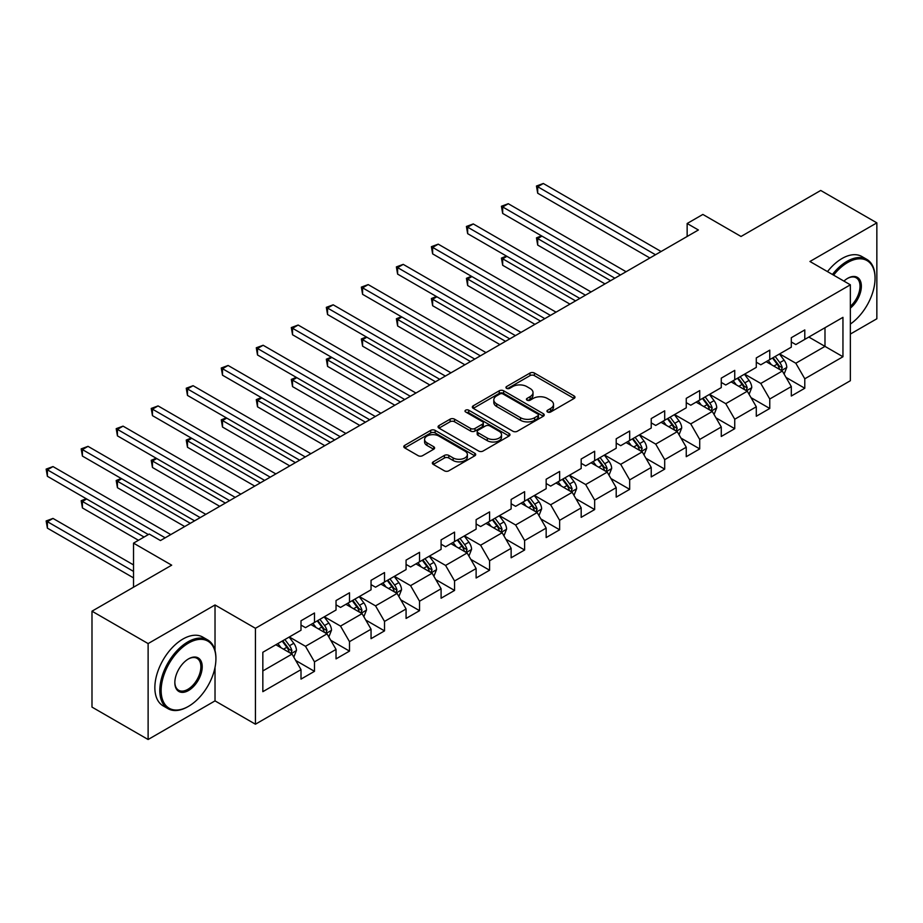 <?xml version="1.0" encoding="UTF-8"?>
<svg xmlns="http://www.w3.org/2000/svg" width="923" height="923" viewBox="0 0 923 923"><rect width="100%" height="100%" fill="white"/><g stroke="black" fill="none" stroke-linecap="round" stroke-linejoin="round"><path stroke-width="1.38" d="M547.57 412.004A2.181 1.258 0 0 0 550.65 412.004L574.071 398.482A3.115 1.8 0 0 0 574.983 397.213A3.115 1.8 0 0 0 574.071 395.944L534.405 373.042A3.115 1.8 0 0 0 529.998 373.042L506.577 386.564A2.181 1.258 0 0 0 505.942 387.452A2.181 1.258 0 0 0 506.577 388.341A2.181 1.258 0 0 0 509.669 388.341L512.692 386.587A9.968 5.757 0 0 1 526.802 386.587L530.102 388.502A9.968 5.757 0 0 1 533.021 392.575A9.968 5.757 0 0 1 530.102 396.648L527.079 398.39A2.181 1.258 0 0 0 526.433 399.278A2.181 1.258 0 0 0 527.079 400.178A2.181 1.258 0 0 0 530.16 400.178L533.194 398.424A9.968 5.757 0 0 1 547.293 398.424L550.604 400.328A9.968 5.757 0 0 1 553.523 404.401A9.968 5.757 0 0 1 550.604 408.474L547.57 410.227A2.181 1.258 0 0 0 546.935 411.116A2.181 1.258 0 0 0 547.57 412.004L547.57 410.227M433.256 461.846A3.115 1.8 0 0 0 432.345 463.115A3.115 1.8 0 0 0 433.256 464.384L444.39 470.811A3.115 1.8 0 0 0 448.797 470.811L474.791 455.8A3.115 1.8 0 0 0 475.703 454.531A3.115 1.8 0 0 0 474.791 453.262L435.125 430.36A3.115 1.8 0 0 0 430.718 430.36L404.724 445.371A3.115 1.8 0 0 0 403.801 446.64A3.115 1.8 0 0 0 404.724 447.909L418.165 455.674A3.115 1.8 0 0 0 422.572 455.674L433.695 449.247A3.115 1.8 0 0 0 434.606 447.978A3.115 1.8 0 0 0 433.695 446.709L427.026 442.855A8.342 4.811 0 0 1 424.592 439.452A8.342 4.811 0 0 1 429.737 435.01A8.342 4.811 0 0 1 438.817 436.048L464.938 451.128A8.342 4.811 0 0 1 467.373 454.531A8.342 4.811 0 0 1 462.227 458.973A8.342 4.811 0 0 1 453.147 457.935L448.797 455.42A3.115 1.8 0 0 0 444.39 455.42L433.256 461.846L433.256 464.384M850.36 334.068L876.85 318.77L876.85 222.858L820.72 190.461L741.031 236.473L702.865 214.436L687.15 223.504L698.376 229.989L160.464 540.543L149.238 534.059L133.523 543.139L133.523 587.201M215.024 650.496L215.024 604.969L148.118 643.585L91.988 611.188L171.69 565.176L133.523 543.139M215.024 604.969L255.429 628.298L850.36 284.815L850.36 380.726L255.429 724.209L255.429 628.298M876.85 222.858L809.944 261.486L850.36 284.815M512.923 431.249A3.115 1.8 0 0 0 517.33 431.249L543.324 416.238A3.115 1.8 0 0 0 544.235 414.958A3.115 1.8 0 0 0 543.324 413.689L503.658 390.787A3.115 1.8 0 0 0 499.251 390.787L473.257 405.797A3.115 1.8 0 0 0 472.334 407.078A3.115 1.8 0 0 0 473.257 408.347L512.923 431.249M466.519 412.477A2.181 1.258 0 0 1 468.734 412.789L468.734 410.193L509.058 433.475A3.115 1.8 0 0 1 509.969 434.745A3.115 1.8 0 0 1 509.058 436.014L483.064 451.035A3.115 1.8 0 0 1 478.656 451.035L438.99 428.134L450.112 421.753L450.112 419.157L438.99 425.584A3.115 1.8 0 0 0 438.067 426.853A3.115 1.8 0 0 0 438.99 428.134L438.99 425.584M450.112 421.753A3.115 1.8 0 0 1 454.52 421.753L454.52 419.157A3.115 1.8 0 0 0 450.112 419.157M454.52 419.157L470.603 428.445A3.115 1.8 0 0 0 475.01 428.445L482.394 424.188A3.115 1.8 0 0 0 483.306 422.919A3.115 1.8 0 0 0 482.394 421.638L465.654 411.97A2.181 1.258 0 0 1 465.007 411.081A2.181 1.258 0 0 1 466.357 409.916A2.181 1.258 0 0 1 468.734 410.193M148.118 643.585L148.118 739.508L91.988 707.099L91.988 611.188M295.729 660.499L314.478 671.333L314.478 661.86L336.03 649.423L336.03 658.884L349.494 651.107L349.494 641.647L371.046 629.198L371.046 638.67L384.522 630.882L384.522 621.421L406.074 608.984L406.074 618.445L419.538 610.668L419.538 601.208L441.09 588.759L441.09 598.219L454.566 590.443L454.566 580.982L476.118 568.545L476.118 578.006L489.582 570.229L489.582 560.769L511.134 548.32L511.134 557.78L524.61 550.004L524.61 540.543L546.162 528.106L546.162 537.567L559.626 529.79L559.626 520.33L581.178 507.881L581.178 517.341L594.654 509.565L594.654 500.104L616.206 487.667L616.206 497.128L629.671 489.352L629.671 479.891L651.223 467.442L651.223 476.903L664.698 469.126L664.698 459.666L686.25 447.228L686.25 456.689L699.715 448.913L699.715 439.452L721.267 427.003L721.267 436.464L734.743 428.687L734.743 419.227L756.295 406.778L756.295 416.25L769.759 408.474L769.759 399.001L791.311 386.564L791.311 396.025L804.787 388.248L804.787 378.788L842.953 356.751L842.953 317.35L824.989 327.723L824.989 346.379L842.953 356.751M314.478 671.333L301.002 679.109L301.002 669.636L262.836 691.673L262.836 652.273L301.002 630.236L301.002 620.775L314.478 612.999L314.478 622.46L336.03 610.022L336.03 600.561L349.494 592.785L349.494 602.246L371.046 589.797L371.046 580.336L384.522 572.56L384.522 582.021L406.074 569.583L406.074 560.111L419.538 552.335L419.538 561.807L441.09 549.358L441.09 539.897L454.566 532.121L454.566 541.582L476.118 529.144L476.118 519.672L489.582 511.896L489.582 521.357L511.134 508.919L511.134 499.458L524.61 491.682L524.61 501.143L546.162 488.694L546.162 479.233L559.626 471.457L559.626 480.918L581.178 468.48L581.178 459.019L594.654 451.243L594.654 460.704L616.206 448.255L616.206 438.794L629.671 431.018L629.671 440.479L651.223 428.041L651.223 418.581L664.698 410.804L664.698 420.265L686.25 407.816L686.25 398.355L699.715 390.579L699.715 400.04L721.267 387.602L721.267 378.142L734.743 370.365L734.743 379.826L756.295 367.377L756.295 357.916L769.759 350.14L769.759 359.601L791.311 347.163L791.311 337.703L804.787 329.926L804.787 339.387L842.953 317.35M310.878 624.536L327.042 633.87L305.49 646.308L289.326 636.974M301.002 625.056L305.49 627.652L314.478 622.46M305.49 646.308L314.478 661.86M327.042 633.87L336.03 649.423M345.906 604.311L362.07 613.645L340.518 626.094L324.354 616.76M336.03 604.83L340.518 607.426L349.494 602.246M340.518 626.094L349.494 641.647M362.07 613.645L371.046 629.198M380.922 584.097L397.086 593.431L375.534 605.869L359.37 596.535M371.046 584.617L375.534 587.201L384.522 582.021M375.534 605.869L384.522 621.421M397.086 593.431L406.074 608.984M415.95 563.872L432.114 573.206L410.562 585.655L394.398 576.321M406.074 564.391L410.562 566.987L419.538 561.807M410.562 585.655L419.538 601.208M432.114 573.206L441.09 588.759M450.966 543.659L467.13 552.992L445.578 565.43L429.414 556.096M441.09 544.178L445.578 546.762L454.566 541.582M445.578 565.43L454.566 580.982M467.13 552.992L476.118 568.545M485.994 523.433L502.158 532.767L480.606 545.216L464.442 535.882M476.118 523.952L480.606 526.548L489.582 521.357M480.606 545.216L489.582 560.769M502.158 532.767L511.134 548.32M521.01 503.22L537.174 512.553L515.622 524.991L499.458 515.657M511.134 503.739L515.622 506.323L524.61 501.143M515.622 524.991L524.61 540.543M537.174 512.553L546.162 528.106M556.038 482.994L572.202 492.328L550.65 504.777L534.486 495.443M546.162 483.514L550.65 486.109L559.626 480.918M550.65 504.777L559.626 520.33M572.202 492.328L581.178 507.881M591.055 462.781L607.219 472.115L585.667 484.552L569.503 475.218M581.178 463.3L585.667 465.884L594.654 460.704M585.667 484.552L594.654 500.104M607.219 472.115L616.206 487.667M626.082 442.555L642.246 451.889L620.694 464.327L604.53 455.004M616.206 443.075L620.694 445.671L629.671 440.479M620.694 464.327L629.671 479.891M642.246 451.889L651.223 467.442M661.099 422.342L677.263 431.664L655.711 444.113L639.547 434.779M651.223 422.849L655.711 425.445L664.698 420.265M655.711 444.113L664.698 459.666M677.263 431.664L686.25 447.228M696.127 402.116L712.291 411.45L690.739 423.888L674.575 414.565M686.25 402.636L690.739 405.232L699.715 400.04M690.739 423.888L699.715 439.452M712.291 411.45L721.267 427.003M731.143 381.891L747.307 391.225L725.755 403.674L709.591 394.34M721.267 382.41L725.755 385.006L734.743 379.826M725.755 403.674L734.743 419.227M747.307 391.225L756.295 406.778M766.171 361.678L782.335 371.011L760.783 383.449L744.619 374.115M756.295 362.197L760.783 364.793L769.759 359.601M760.783 383.449L769.759 399.001M782.335 371.011L791.311 386.564M808.825 337.045L824.989 346.379L795.811 363.235L779.635 353.901M791.311 341.971L795.811 344.567L804.787 339.387M795.811 363.235L804.787 378.788M148.118 739.508L215.024 700.88L255.429 724.209M687.15 223.504L687.15 236.473M262.836 670.94L292.026 654.084L275.862 644.75M292.026 654.084L301.002 669.636M786.038 377.426L804.787 388.248M751.022 397.651L769.759 408.474M715.994 417.865L734.743 428.687M680.978 438.09L699.715 448.913M645.95 458.304L664.698 469.126M610.934 478.529L629.671 489.352M575.906 498.743L594.654 509.565M540.89 518.968L559.626 529.79M505.862 539.182L524.61 550.004M470.834 559.407L489.582 570.229M435.818 579.621L454.566 590.443M400.79 599.846L419.538 610.668M365.773 620.06L384.522 630.882M330.746 640.285L349.494 651.107M215.024 700.88L215.024 667.433M548.447 412.316L550.604 411.07A9.968 5.757 0 0 0 553.523 406.997L553.523 404.401M533.021 392.575L533.021 395.159A9.968 5.757 0 0 1 530.102 399.232L527.944 400.478M574.071 395.944L574.071 398.482L534.405 375.638A3.115 1.8 0 0 0 529.998 375.638L507.454 388.652M543.289 416.261L503.658 393.383A3.115 1.8 0 0 0 499.251 393.383L473.291 408.37L473.257 405.797M537.821 415.858A2.181 1.258 0 0 0 538.455 414.958A2.181 1.258 0 0 0 537.821 414.069L503 393.971A2.181 1.258 0 0 0 499.92 393.971L496.724 395.817A9.968 5.757 0 0 0 493.805 399.89A9.968 5.757 0 0 0 496.724 403.962L520.514 417.704A9.968 5.757 0 0 0 534.625 417.704L537.821 415.858L537.821 418.442A2.181 1.258 0 0 0 538.455 417.554L538.455 414.958M493.805 399.89L493.805 402.474A9.968 5.757 0 0 0 496.724 406.547L496.724 403.962M537.821 418.442L534.625 420.288A9.968 5.757 0 0 1 520.514 420.288L496.724 406.547M454.52 421.753L470.603 431.041A3.115 1.8 0 0 0 475.01 431.041L482.394 426.784A3.115 1.8 0 0 0 483.306 425.503L483.306 422.919M468.734 412.789L509.023 436.037M487.298 438.09A8.342 4.811 0 0 0 496.389 439.129A8.342 4.811 0 0 0 501.535 434.687A8.342 4.811 0 0 0 499.089 431.283L489.894 425.964A3.115 1.8 0 0 0 485.486 425.964L478.102 430.233A3.115 1.8 0 0 0 477.191 431.502A3.115 1.8 0 0 0 478.102 432.772L487.298 438.09L487.298 440.675A8.342 4.811 0 0 0 496.389 441.725A8.342 4.811 0 0 0 501.535 437.271L501.535 434.687M477.191 431.502L477.191 434.098A3.115 1.8 0 0 0 478.102 435.368L478.102 432.772M487.298 440.675L478.102 435.368M467.373 454.531L467.373 457.127A8.342 4.811 0 0 1 462.227 461.569A8.342 4.811 0 0 1 453.147 460.531L448.797 458.016A3.115 1.8 0 0 0 444.39 458.016L433.302 464.419M424.592 439.452L424.592 442.048A8.342 4.811 0 0 0 427.026 445.451L427.026 442.855M433.66 449.27L427.026 445.451M474.757 455.824L435.125 432.945A3.115 1.8 0 0 0 430.718 432.945L404.759 447.943M784.112 374.08L786.777 367.354A8.411 4.857 -120 0 0 784.089 360.189L779.462 354.005M771.386 364.689L768.236 360.489M541.963 236.115L537.694 238.584L537.694 245.068L604.98 283.903M781.031 370.261L782.243 367.712A8.411 4.857 -120 0 0 779.831 362.647L775.193 356.463M773.082 357.686L778.227 364.55A4.28 2.469 60 0 1 779.012 365.843L782.243 367.712M772.505 358.02L777.131 364.204A8.411 4.857 60 0 1 779.543 369.269M537.694 245.068L536.459 237.869L610.588 280.673M536.459 237.869L541.466 235.838M655.492 254.748L537.694 186.734L543.312 183.492L661.099 251.506M649.884 257.99L537.694 193.219L537.694 186.734L536.459 186.019L543.312 183.492M537.694 193.219L536.459 186.019M850.36 324.065A38.731 22.36 120 0 0 875.05 278.331A38.731 22.36 120 0 0 847.66 262.524A38.731 22.36 120 0 0 833.596 275.135M832.431 274.466A39.689 22.913 -60 0 1 846.991 261.359A39.689 22.913 -60 0 1 866.835 259.386A39.689 22.913 -60 0 1 875.05 277.558A39.689 22.913 -60 0 1 875.05 277.95M843.922 281.1A19.371 11.18 -60 0 1 847.66 278.331L847.66 278.331A19.371 11.18 -60 0 1 861.297 284.722A19.371 11.18 -60 0 1 850.36 308.097M827.493 271.616A39.689 22.913 -60 0 1 842.053 258.498A39.689 22.913 -60 0 1 861.897 256.536L866.835 259.386M850.36 306.344A18.414 10.626 120 0 0 859.567 290.387A18.414 10.626 120 0 0 856.198 277.811A18.414 10.626 120 0 0 847.326 278.538M187.854 706.706L188.534 706.326A38.731 22.36 120 0 0 215.913 658.884A38.731 22.36 120 0 0 188.534 643.066A38.731 22.36 120 0 0 161.144 690.508A38.731 22.36 120 0 0 188.534 706.326L187.854 706.706A39.689 22.913 -60 0 1 168.009 708.679A39.689 22.913 -60 0 1 161.929 676.871A39.689 22.913 -60 0 1 187.854 641.9A39.689 22.913 -60 0 1 207.698 639.939A39.689 22.913 -60 0 1 215.913 658.111A39.689 22.913 -60 0 1 215.913 658.503M188.534 690.508A19.371 11.18 -60 0 1 174.839 682.605A19.371 11.18 -60 0 1 188.534 658.884L188.534 658.884A19.371 11.18 -60 0 1 202.218 666.787A19.371 11.18 -60 0 1 188.534 690.508M174.839 682.212A18.414 10.626 120 0 0 178.647 690.254A18.414 10.626 120 0 0 187.854 689.343A18.414 10.626 120 0 0 199.887 673.121A18.414 10.626 120 0 0 197.061 658.364A18.414 10.626 120 0 0 188.188 659.08M168.009 708.679L163.071 705.83A39.689 22.913 -60 0 1 156.991 674.021A39.689 22.913 -60 0 1 182.916 639.051A39.689 22.913 -60 0 1 202.76 637.089L207.698 639.939M749.084 394.306L751.76 387.579A8.411 4.857 -120 0 0 749.072 380.414L744.434 374.219M736.358 384.903L733.208 380.703M506.935 256.34L502.677 258.798L502.677 265.282L569.952 304.129M746.015 390.475L747.215 387.937A8.411 4.857 -120 0 0 744.803 382.872L740.177 376.688M738.065 377.899L743.211 384.764A4.28 2.469 60 0 1 743.984 386.068L747.215 387.937M737.477 378.245L742.115 384.43A8.411 4.857 60 0 1 744.526 389.483M502.677 265.282L501.443 258.094L575.571 300.886M501.443 258.094L506.45 256.052M714.067 414.519L716.733 407.793A8.411 4.857 -120 0 0 714.044 400.628L709.418 394.444M701.342 405.128L698.192 400.928M471.918 276.554L467.649 279.023L467.649 285.507L534.936 324.342M710.987 410.7L712.187 408.151A8.411 4.857 -120 0 0 709.787 403.097L705.149 396.902M703.038 398.125L708.183 404.989A4.28 2.469 60 0 1 708.968 406.293L712.187 408.151M702.461 398.459L707.087 404.643A8.411 4.857 60 0 1 709.499 409.708M467.649 285.507L466.415 278.308L540.543 321.112M466.415 278.308L471.422 276.277M620.464 274.962L502.677 206.96L508.285 203.718L626.082 271.72M614.856 278.204L502.677 213.432L502.677 206.96L501.443 206.244L508.285 203.718M502.677 213.432L501.443 206.244M585.447 295.187L467.649 227.173L473.268 223.931L591.055 291.945M579.829 298.429L467.649 233.657L467.649 227.173L466.415 226.458L473.268 223.931M467.649 233.657L466.415 226.458M679.04 434.745L681.716 428.018A8.411 4.857 -120 0 0 679.028 420.853L674.39 414.669M666.314 425.341L663.164 421.142M436.891 296.779L432.633 299.237L432.633 305.721L499.908 344.567M675.971 430.914L677.17 428.376A8.411 4.857 -120 0 0 674.759 423.311L670.133 417.127M668.021 418.338L673.155 425.203A4.28 2.469 60 0 1 673.94 426.507L677.17 428.376M667.433 418.684L672.071 424.868A8.411 4.857 60 0 1 674.471 429.933M432.633 305.721L431.399 298.533L505.527 341.325M431.399 298.533L436.406 296.491M644.023 454.958L646.688 448.232A8.411 4.857 -120 0 0 644 441.067L639.374 434.883M631.297 445.567L628.148 441.367M401.874 317.004L397.605 319.462L397.605 325.946L464.892 364.793M640.943 451.139L642.143 448.59A8.411 4.857 -120 0 0 639.743 443.536L635.105 437.352M632.993 438.563L638.139 445.428A4.28 2.469 60 0 1 638.912 446.732L642.143 448.59M632.417 438.898L637.043 445.082A8.411 4.857 60 0 1 639.454 450.147M397.605 325.946L396.371 318.747L470.499 361.551M396.371 318.747L401.378 316.716M608.995 475.183L611.672 468.457A8.411 4.857 -120 0 0 608.984 461.292L604.346 455.108M596.27 465.78L593.12 461.581M366.846 337.218L362.589 339.687L362.589 346.16L429.864 385.006M605.926 471.353L607.126 468.815A8.411 4.857 -120 0 0 604.715 463.75L600.088 457.566M597.977 458.789L603.111 465.642A4.28 2.469 60 0 1 603.896 466.946L607.126 468.815M597.389 459.123L602.027 465.307A8.411 4.857 60 0 1 604.427 470.372M362.589 346.16L361.355 338.972L435.483 381.764M361.355 338.972L366.362 336.93M550.42 315.401L432.633 247.399L438.24 244.157L556.038 312.159M544.812 318.643L432.633 253.871L432.633 247.399L431.399 246.683L438.24 244.157M432.633 253.871L431.399 246.683M515.403 335.626L397.605 267.612L403.224 264.37L521.01 332.384M509.784 338.868L397.605 274.096L397.605 267.612L396.371 266.897L403.224 264.37M397.605 274.096L396.371 266.897M480.375 355.84L362.589 287.838L368.196 284.596L485.994 352.609M474.768 359.082L362.589 294.322L362.589 287.838L361.355 287.122L368.196 284.596M362.589 294.322L361.355 287.122M573.979 495.397L576.644 488.671A8.411 4.857 -120 0 0 573.956 481.506L569.329 475.322M561.253 486.006L558.103 481.806M331.83 357.443L327.561 359.901L327.561 366.385L394.848 405.232M570.899 491.578L572.098 489.028A8.411 4.857 -120 0 0 569.699 483.975L565.061 477.791M562.949 479.002L568.095 485.867A4.28 2.469 60 0 1 568.868 487.171L572.098 489.028M562.372 479.337L566.999 485.533A8.411 4.857 60 0 1 569.41 490.586M327.561 366.385L326.327 359.185L400.455 401.99M326.327 359.185L331.334 357.155M445.359 376.065L327.561 308.051L333.18 304.809L450.966 372.823M439.74 379.307L327.561 314.535L327.561 308.051L326.327 307.347L333.18 304.809M327.561 314.535L326.327 307.347M538.951 515.622L541.628 508.896A8.411 4.857 -120 0 0 538.94 501.731L534.302 495.547M526.225 506.231L523.076 502.02M296.802 377.657L292.545 380.126L292.545 386.599L359.82 425.445M535.882 511.792L537.082 509.254A8.411 4.857 -120 0 0 534.671 504.189L530.044 498.005M527.933 499.228L533.067 506.081A4.28 2.469 60 0 1 533.852 507.385L537.082 509.254M527.345 499.562L531.983 505.746A8.411 4.857 60 0 1 534.382 510.811M292.545 386.599L291.31 379.411L365.439 422.203M291.31 379.411L296.318 377.369M410.331 396.279L292.545 328.276L298.152 325.034L415.95 393.048M404.724 399.521L292.545 334.761L292.545 328.276L291.31 327.561L298.152 325.034M292.545 334.761L291.31 327.561M503.935 535.836L506.6 529.11A8.411 4.857 -120 0 0 503.912 521.945L499.285 515.761M491.209 526.445L488.059 522.245M261.786 397.882L257.517 400.34L257.517 406.824L324.804 445.671M500.854 532.017L502.054 529.467A8.411 4.857 -120 0 0 499.655 524.414L495.016 518.23M492.905 519.441L498.051 526.306A4.28 2.469 60 0 1 498.824 527.61L502.054 529.467M492.328 519.776L496.955 525.972A8.411 4.857 60 0 1 499.366 531.025M257.517 406.824L256.282 399.624L330.411 442.429M256.282 399.624L261.29 397.594M375.315 416.504L257.517 348.49L263.136 345.26L380.922 413.262M369.696 419.746L257.517 354.974L257.517 348.49L256.282 347.786L263.136 345.26M257.517 354.974L256.282 347.786M468.907 556.061L471.584 549.335A8.411 4.857 -120 0 0 468.896 542.17L464.257 535.986M456.181 546.67L453.031 542.459M226.758 418.096L222.501 420.565L222.501 427.037L289.776 465.884M465.838 552.242L467.038 549.693A8.411 4.857 -120 0 0 464.627 544.628L460 538.444M457.889 539.667L463.023 546.52A4.28 2.469 60 0 1 463.808 547.824L467.038 549.693M457.3 540.001L461.938 546.185A8.411 4.857 60 0 1 464.338 551.25M222.501 427.037L221.266 419.85L295.395 462.642M221.266 419.85L226.273 417.819M340.287 436.729L222.501 368.715L228.108 365.473L345.906 433.487M334.68 439.959L222.501 375.2L222.501 368.715L221.266 368L228.108 365.473M222.501 375.2L221.266 368M433.891 576.275L436.556 569.549A8.411 4.857 -120 0 0 433.868 562.384L429.241 556.2M421.165 566.884L418.015 562.684M191.742 438.321L187.473 440.779L187.473 447.263L254.76 486.109M430.81 572.456L432.01 569.906A8.411 4.857 -120 0 0 429.61 564.853L424.972 558.669M422.861 559.88L428.007 566.745A4.28 2.469 60 0 1 428.78 568.049L432.01 569.906M422.284 560.226L426.911 566.41A8.411 4.857 60 0 1 429.322 571.464M187.473 447.263L186.238 440.063L260.367 482.867M186.238 440.063L191.246 438.033M305.271 456.943L187.473 388.929L193.092 385.699L310.878 453.701M299.652 460.185L187.473 395.413L187.473 388.929L186.238 388.225L193.092 385.699M187.473 395.413L186.238 388.225M398.863 596.5L401.54 589.774A8.411 4.857 -120 0 0 398.851 582.609L394.213 576.425M386.137 587.109L382.987 582.909M156.714 458.535L152.457 461.004L152.457 467.476L219.732 506.323M395.794 592.681L396.994 590.132A8.411 4.857 -120 0 0 394.583 585.067L389.956 578.883M387.845 580.106L392.979 586.959A4.28 2.469 60 0 1 393.763 588.263L396.994 590.132M387.256 580.44L391.894 586.624A8.411 4.857 60 0 1 394.294 591.689M152.457 467.476L151.222 460.289L225.35 503.081M151.222 460.289L156.229 458.258M270.243 477.168L152.457 409.154L158.064 405.912L275.862 473.926M264.636 480.398L152.457 415.638L152.457 409.154L151.222 408.439L158.064 405.912M152.457 415.638L151.222 408.439M363.847 616.726L366.512 609.988A8.411 4.857 -120 0 0 363.824 602.823L359.197 596.639M351.121 607.322L347.971 603.123M121.698 478.76L117.429 481.218L117.429 487.702L184.715 526.548M360.766 612.895L361.966 610.357A8.411 4.857 -120 0 0 359.566 605.292L354.928 599.108M352.817 600.319L357.962 607.184A4.28 2.469 60 0 1 358.735 608.488L361.966 610.357M352.24 600.665L356.866 606.849A8.411 4.857 60 0 1 359.278 611.903M117.429 487.702L116.194 480.514L190.323 523.306M116.194 480.514L121.201 478.472M235.227 497.382L117.429 429.38L123.047 426.138L240.834 494.14M229.608 500.624L117.429 435.852L117.429 429.38L116.194 428.664L123.047 426.138M117.429 435.852L116.194 428.664M328.819 636.939L331.495 630.213A8.411 4.857 -120 0 0 328.807 623.048L324.169 616.864M316.093 627.548L312.943 623.348M86.67 498.974L82.412 501.443L82.412 507.927L138.462 540.29M325.738 633.12L326.95 630.571A8.411 4.857 -120 0 0 324.538 625.506L319.912 619.321M317.8 620.544L322.935 627.409A4.28 2.469 60 0 1 323.719 628.701L326.95 630.571M317.212 620.879L321.85 627.063A8.411 4.857 60 0 1 324.25 632.128M82.412 507.927L81.178 500.728L144.08 537.048M81.178 500.728L86.185 498.697M200.199 517.607L82.412 449.593L88.02 446.351L205.817 514.365M194.591 520.849L82.412 456.077L82.412 449.593L81.178 448.878L88.02 446.351M82.412 456.077L81.178 448.878M293.802 657.164L296.468 650.438A8.411 4.857 -120 0 0 293.779 643.273L289.153 637.078M281.077 647.761L277.927 643.562M133.523 564.911L52.992 518.426L47.385 521.657L47.385 528.141L133.523 577.879M290.722 653.334L291.922 650.796A8.411 4.857 -120 0 0 289.522 645.731L284.884 639.547M282.773 640.758L287.918 647.623A4.28 2.469 60 0 1 288.691 648.927L291.922 650.796M282.196 641.104L286.822 647.288A8.411 4.857 60 0 1 289.234 652.342M47.385 528.141L46.15 520.953L133.523 571.395M46.15 520.953L52.992 518.426M165.182 537.821L47.385 469.819L52.992 466.577L170.79 534.579M148.338 534.579L47.385 476.291L47.385 469.819L46.15 469.103L52.992 466.577M47.385 476.291L46.15 469.103M550.604 411.07L550.604 408.474M527.079 400.178L527.079 398.39M530.102 399.232L530.102 396.648M506.577 388.341L506.577 386.564M529.998 375.638L529.998 373.042M534.405 375.638L534.405 373.042M499.251 393.383L499.251 390.787M503.658 393.383L503.658 390.787M543.324 416.238L543.324 413.689M520.514 420.288L520.514 417.704M534.625 420.288L534.625 417.704M470.603 431.041L470.603 428.445M475.01 431.041L475.01 428.445M482.394 426.784L482.394 424.188M509.058 436.014L509.058 433.475M444.39 458.016L444.39 455.42M448.797 458.016L448.797 455.42M453.147 460.531L453.147 457.935M433.695 449.247L433.695 446.709M404.724 447.909L404.724 445.371M430.718 432.945L430.718 430.36M435.125 432.945L435.125 430.36M474.791 455.8L474.791 453.262M781.504 370.527L786.719 367.516M779.831 362.647L784.089 360.189M773.843 366.108L777.131 364.204M746.488 390.752L751.703 387.741M744.803 382.872L749.072 380.414M738.827 386.322L742.115 384.43M711.46 410.966L716.675 407.954M709.787 403.097L714.044 400.628M703.799 406.547L707.087 404.643M676.432 431.191L681.659 428.18M674.759 423.311L679.028 420.853M668.783 426.772L672.071 424.868M641.416 451.405L646.631 448.393M639.743 443.536L644 441.067M633.755 446.986L637.043 445.082M606.388 471.63L611.614 468.619M604.715 463.75L608.984 461.292M598.739 467.211L602.027 465.307M571.372 491.844L576.587 488.832M569.699 483.975L573.956 481.506M563.711 487.425L566.999 485.533M536.344 512.069L541.57 509.058M534.671 504.189L538.94 501.731M528.683 507.65L531.983 505.746M501.327 532.294L506.542 529.271M499.655 524.414L503.912 521.945M493.667 527.864L496.955 525.972M466.3 552.508L471.526 549.497M464.627 544.628L468.896 542.17M458.639 548.089L461.938 546.185M431.283 572.733L436.498 569.71M429.61 564.853L433.868 562.384M423.622 568.303L426.911 566.41M396.255 592.947L401.482 589.935M394.583 585.067L398.851 582.609M388.595 588.528L391.894 586.624M361.239 613.172L366.454 610.161M359.566 605.292L363.824 602.823M353.578 608.742L356.866 606.849M326.211 633.386L331.438 630.374M324.538 625.506L328.807 623.048M318.55 628.967L321.85 627.063M291.195 653.611L296.41 650.6M289.522 645.731L293.779 643.273M283.534 649.181L286.822 647.288M875.05 278.331L875.05 277.558M215.913 658.884L215.913 658.111"/></g></svg>
